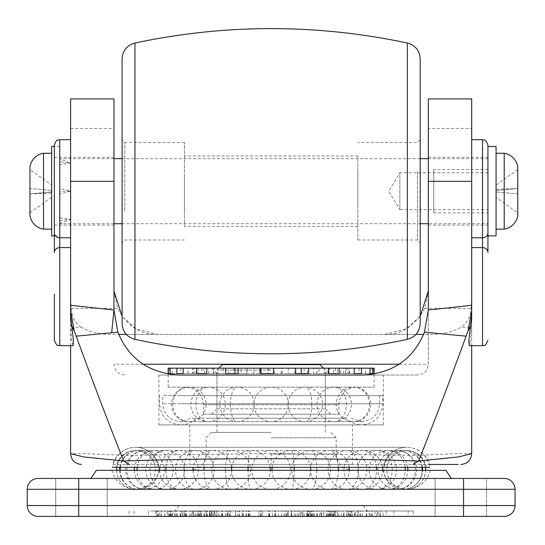 <?xml version="1.0" encoding="UTF-8"?>
<svg xmlns="http://www.w3.org/2000/svg" width="545" height="545" viewBox="0 0 545 545"><rect width="100%" height="100%" fill="white"/><g stroke="black" fill="none" stroke-linecap="round" stroke-linejoin="round"><path stroke-width="0.41" stroke-dasharray="2.73 2.04" d="M482.523 139.711L482.523 247.594A5.423 4.905 180 0 1 487.939 252.499L487.939 145.133M428.322 191.2L428.322 225.078L428.322 191.2M113.966 191.2L113.966 225.078L113.966 191.2M54.35 145.133L54.35 252.499A5.423 4.905 180 0 1 59.766 247.594L70.612 247.594L70.612 139.711L70.612 310.807M73.01 345.666L71.484 339.188L70.618 321.366L70.612 247.594M363.283 375.042L417.484 375.042C424.017 374.354 427.634 370.743 428.322 364.203L428.322 291.037L424.691 308.395C414.854 326.114 401.611 334.78 384.961 334.398L424.303 334.398C439.767 335.032 452.03 332.641 461.104 327.211C466.643 327.375 469.715 327.218 470.315 326.748L471.684 320.351L471.684 139.711L471.684 305.316M471.67 321.366L470.805 339.188L469.286 345.666M383.748 464.469A23.851 23.851 0 0 1 406.645 447.288L135.65 447.288A23.306 23.306 0 0 0 112.57 467.344L429.719 467.344A23.306 23.306 0 0 0 406.645 447.288A23.851 23.851 0 0 1 429.542 464.469L112.754 464.469A23.851 23.851 0 0 1 158.547 464.469L383.748 464.469L158.547 464.469M352.445 424.909L189.844 424.909L352.445 424.909L352.445 464.469L189.844 464.469L352.445 464.469M189.844 424.909L189.844 464.469M158.956 424.909L383.339 424.909L158.956 424.909L158.956 375.042L383.339 375.042L158.956 375.042M383.339 424.909L383.339 375.042M70.618 321.366L71.974 326.748C72.574 327.218 75.646 327.375 81.185 327.211C90.191 332.627 102.453 335.025 117.986 334.398L118.715 334.398M126.304 334.398L415.985 334.398M471.677 453.631L457.684 453.61L415.896 455.422L271.144 453.529L126.392 455.422L84.611 453.61L70.612 453.631M471.684 315.589L471.684 314.833L470.117 314.288C468.686 319.874 465.682 324.186 461.104 327.211M470.117 314.288L471.112 308.395L471.684 298.401L471.684 314.833A54.2 53.396 -0 0 1 470.315 326.748M471.684 298.401L471.684 98.904M423.574 334.398L424.303 334.398M70.612 98.904L70.612 298.401L71.177 308.395L72.178 314.288L70.612 314.833L70.612 315.609M70.612 298.401L70.612 314.833A54.2 53.396 -0 0 0 71.974 326.748M113.966 310.003L113.966 98.904M420.195 316.311L406.291 328.792L384.961 334.398L157.328 334.398L136.005 328.792L122.1 316.311M399.233 364.203L428.322 364.203L428.322 310.003M428.322 98.904L428.322 128.416L471.684 128.416M428.322 291.037L428.322 128.416M112.754 464.469L458.195 464.469M417.484 375.042L179.005 375.042M117.986 334.398L157.328 334.398C140.678 334.78 127.435 326.114 117.597 308.395L113.966 291.037M81.185 327.211C76.641 324.234 73.636 319.929 72.178 314.288M143.056 364.203L113.966 364.203C114.654 370.743 118.272 374.354 124.805 375.042M54.35 191.2L54.35 225.078L54.35 191.2M487.939 172.772L399.867 172.772L399.867 209.627L388.796 191.2L399.867 172.772L399.867 209.627L487.939 209.627L487.939 172.772L487.939 209.627M43.511 153.261L43.511 229.138M29.961 166.811L29.961 215.588M51.639 153.261L51.639 229.138L51.639 153.261M59.766 235.917L59.766 146.489L59.766 235.917L54.35 235.917M51.639 146.489L51.639 235.917M59.766 146.489L54.35 146.489M487.939 223.722L487.939 158.684L487.939 223.722L428.322 223.722M420.195 223.722L122.1 223.722M113.966 223.722L59.766 223.722L59.766 220.623L70.612 219.363L59.766 217.911L59.766 223.498L59.766 220.623M113.966 158.684L59.766 158.684L59.766 188.495L70.612 191.2L59.766 193.911L59.766 223.722M487.939 158.684L428.322 158.684M420.195 158.684L122.1 158.684M29.961 188.495L29.961 183.072L29.961 188.495L51.639 190.45L51.639 185.123L51.639 197.276L51.639 190.45L29.961 188.495M29.961 169.522L29.961 183.072L29.961 169.522L51.639 185.123M29.961 199.334L29.961 212.884L29.961 199.334M59.766 158.908L59.766 164.495L70.612 163.037L59.766 161.783L59.766 158.908L70.612 163.037M59.766 161.783L59.766 158.684M59.766 193.911L59.766 188.495M59.766 217.911L59.766 164.495M59.766 345.666L59.766 191.2L70.612 191.2M59.766 223.498L70.612 219.363M29.961 193.911L51.639 191.956L29.961 193.911L51.639 193.121M29.961 212.884L51.639 197.276M433.745 169.522L433.745 212.884L433.745 169.522L487.939 169.522L487.939 212.884L487.939 169.522M433.745 212.884L487.939 212.884M504.2 229.138L504.2 153.261M517.75 215.588L517.75 166.811M496.073 229.138L496.073 153.261L496.073 229.138M487.939 235.917L487.939 191.2M496.073 235.917L496.073 146.489M517.75 193.911L517.75 199.334L517.75 193.911L496.073 191.956L496.073 197.276L496.073 185.123L496.073 191.956L517.75 193.911M517.75 212.884L517.75 199.334L517.75 212.884L496.073 197.276M517.75 183.072L517.75 169.522L517.75 183.072M517.75 188.495L496.073 190.45L517.75 188.495L496.073 189.278M517.75 169.522L496.073 185.123M115.86 467.344L426.428 467.344L115.86 467.344A20.056 20.056 0 0 1 155.434 467.344L386.855 467.344L155.434 467.344M426.428 467.344A20.056 20.056 0 0 0 386.855 467.344M158.724 467.344A23.306 23.306 0 0 0 135.65 447.288L406.645 447.288A23.306 23.306 0 0 0 383.564 467.344L158.724 467.344L383.564 467.344M361.894 395.643L162.751 395.643L361.894 395.643M338.118 418.24L191.145 418.24L338.118 418.24M208.272 418.24L346.252 418.24L208.272 418.24M177.677 395.643L382.794 395.643L177.677 395.643M330.706 414.227L211.528 414.227L330.706 414.227M216.999 408.811L325.345 408.811L216.999 408.811M211.583 368.161L330.76 368.161L211.583 368.161M325.297 373.584L216.944 373.584L325.297 373.584M356.43 387.134L185.784 387.134L356.43 387.134M203.462 414.227L338.895 414.227L203.462 414.227M168.262 387.134L374.122 387.134L168.262 387.134M169.345 368.161L169.345 373.584L193.23 373.584L193.23 368.161L168.167 368.161M335.509 368.161L335.509 373.584L319.002 373.584L319.002 368.161L335.509 368.161L193.23 368.161M192.637 368.161L170.169 368.161L194.415 368.161L192.637 368.161L192.637 373.584L170.169 373.584L194.415 373.584L194.415 368.161M198.591 368.161L183.168 368.161L204.852 368.161L198.591 368.161L198.591 373.584L183.168 373.584L204.852 373.584L204.852 368.161M213.293 368.161L223.293 368.161L213.293 368.161L213.293 373.584L196.786 373.584M247.498 368.161L238.151 368.161L247.498 368.161L247.498 373.584L238.151 373.584L247.498 373.584M274.557 368.161L273.508 368.161L274.557 368.161L274.557 373.584L259.972 373.584M288.285 368.161L295.656 368.161L288.285 368.161L288.285 373.584L295.656 373.584L288.285 373.584M313.484 368.161L328.39 368.161L313.484 368.161L313.484 373.584L328.39 373.584M333.574 368.161L354.209 368.161L333.574 368.161L333.574 373.584L354.209 373.584L340.843 373.584L340.843 368.161M346.136 368.161L370.021 368.161L346.136 368.161L346.136 373.584L370.021 373.584M374.122 368.161L319.002 368.161M193.23 373.584L169.345 373.584M172.268 373.584L172.268 368.161M180.804 368.161L180.804 373.584L201.446 373.584L201.446 368.161M201.446 373.584L180.804 373.584M188.079 373.584L188.079 368.161M203.162 368.161L203.162 373.584L218.061 373.584L218.061 368.161M218.061 373.584L203.162 373.584M213.906 373.584L213.906 368.161M233.716 368.161L233.716 373.584L241.088 373.584L241.088 368.161M241.088 373.584L233.716 373.584M246.633 373.584L246.633 368.161M268.78 368.161L268.78 373.584L267.731 373.584L267.731 368.161M267.731 373.584L268.78 373.584M282.317 373.584L282.317 368.161M304.137 368.161L304.137 373.584L294.791 373.584L294.791 368.161M294.791 373.584L304.137 373.584M316.659 373.584L316.659 368.161M319.002 373.584L335.509 373.584M345.51 373.584L345.51 368.161M359.121 368.161L359.121 373.584L337.437 373.584L337.437 368.161M337.437 373.584L359.121 373.584M365.388 373.584L365.388 368.161M372.119 368.161L372.119 373.584L347.873 373.584L347.873 368.161M347.873 373.584L372.119 373.584M373.897 373.584L373.897 368.161M281.268 373.584L281.268 368.161M254.004 373.584L254.004 368.161M228.805 373.584L228.805 368.161M208.715 373.584L208.715 368.161M196.152 373.584L196.152 368.161M194.415 373.584L192.637 373.584M204.852 373.584L198.591 373.584M206.78 373.584L223.293 373.584L223.293 368.161M223.293 373.584L213.293 373.584M234.977 373.584L225.63 373.584M273.508 373.584L274.557 373.584M308.579 373.584L301.201 373.584M339.133 373.584L324.227 373.584L324.227 368.161M324.227 373.584L313.484 373.584M340.843 373.584L333.574 373.584M372.944 373.584L349.059 373.584L349.059 368.161M349.059 373.584L346.136 373.584M349.652 373.584L349.652 368.161M343.697 373.584L343.697 368.161M328.996 373.584L328.996 368.161M307.312 373.584L307.312 368.161M122.1 170.299L122.1 242.689L122.1 170.299M124.805 211.004L124.805 142.422L124.805 211.004M184.428 211.004L184.428 142.422L184.428 211.004M184.428 176.9L184.428 226.434L184.428 176.9M357.861 205.506L357.861 155.972L357.861 205.506M357.861 171.396L357.861 239.984L357.861 171.396M417.484 171.396L417.484 239.984L417.484 171.396M357.861 239.984L417.484 239.984L420.195 242.689L420.195 170.299M122.1 58.921L122.1 323.478M420.195 323.478L420.195 244.903M504.2 478.456L55.706 478.456L55.706 516.394L486.583 516.394L460.838 516.394L486.583 516.394L486.583 478.456L460.838 478.456L486.583 478.456L460.838 478.456L486.583 478.456L486.583 516.394M81.45 478.456L55.706 478.456L81.45 478.456M271.144 516.394L393.858 516.394L271.144 516.394M271.144 505.556L363.283 505.556L271.144 505.556M150.74 516.394L413.226 516.394L150.74 516.394M150.74 510.978L413.226 510.978L150.74 510.978M271.144 510.978L393.858 510.978L271.144 510.978M445.939 470.328L96.356 470.328M319.922 364.639L222.367 364.639M271.144 370.055L216.944 370.055L271.144 370.055M271.144 432.389L211.528 432.389L271.144 432.389M271.144 437.805L336.183 437.805L271.144 437.805M271.144 478.456L90.933 478.456L271.144 478.456M460.838 478.456L435.094 478.456L460.838 478.456M271.144 470.328L111.868 470.328L271.144 470.328M504.2 516.394A10.839 10.839 0 0 0 515.039 505.556L463.55 505.556L463.55 516.394L504.2 516.394A10.839 10.839 0 0 0 515.039 505.556L515.039 489.294L463.55 489.294L463.55 505.556L78.739 505.556L78.739 489.294L463.55 489.294L463.55 478.456M38.089 478.456A10.839 10.839 0 0 0 27.25 489.294L27.25 505.556A10.839 10.839 0 0 0 38.089 516.394A10.839 10.839 0 0 1 27.25 505.556L78.739 505.556L78.739 516.394L81.45 516.394L55.706 516.394L55.706 478.456M348.214 510.978L357.261 510.978L348.214 510.978L348.214 516.394L347.042 516.394L347.042 510.978M262.186 510.978L288.176 510.978L262.186 510.978L262.186 516.394L262.186 510.978M161.409 510.978L170.537 510.978L158.568 510.978L158.568 516.394L159.685 516.394L159.685 510.978L161.409 510.978L161.409 516.394L164.713 516.394L164.713 510.978M227.347 510.978L235.692 510.978L227.347 510.978L227.347 516.394L229.091 516.394L229.091 510.978M309.853 510.978L302.816 510.978L309.853 510.978L309.853 516.394L314.192 516.394L314.192 510.978M314.192 516.394L302.686 516.394L302.686 510.978L302.816 516.394L309.853 516.394M331.271 510.978L323.894 510.978L331.271 510.978L331.271 516.394L335.441 516.394L335.441 510.978M335.441 516.394L323.58 516.394L323.58 510.978L323.894 516.394L331.271 516.394M343.439 510.978L351.736 510.978L343.439 510.978L343.439 516.394L351.736 516.394L351.736 510.978M347.042 516.394L357.261 516.394L357.261 510.978M357.261 516.394L348.214 516.394M275.586 516.394L262.186 516.394L288.176 516.394L288.176 510.978L288.176 516.394L275.586 516.394L275.586 510.978M274.898 516.394L274.898 510.978M164.713 516.394L170.537 516.394L170.537 510.978M170.537 516.394L167.329 516.394L167.329 510.978M167.329 516.394L161.409 516.394M229.091 516.394L235.692 516.394L235.692 510.978M235.692 516.394L227.347 516.394M312.176 516.394L312.176 510.978M332.286 516.394L332.286 510.978M351.736 516.394L350.898 516.394L350.898 510.978M350.898 516.394L343.439 516.394M344.052 516.394L372.194 516.394L344.052 516.394L344.052 510.978L343.404 510.978L372.194 510.978L344.052 510.978M335.781 516.394L326.598 516.394L334.412 516.394L334.412 510.978L310.446 510.978L337.464 510.978L326.598 510.978L334.201 510.978L334.201 516.394L310.446 516.394L337.464 516.394L335.781 516.394L335.781 510.978M337.471 516.394L337.464 510.978L337.471 516.394M301.644 516.394L291.241 516.394L307.182 516.394L301.644 516.394L301.644 510.978L308.388 510.978L291.241 510.978L301.644 510.978M291.371 516.394L259.011 516.394L291.371 516.394L291.371 510.978L259.011 510.978L291.371 510.978L291.371 516.394M259.011 516.394L259.011 510.978L259.011 516.394M230.603 516.394L210.384 516.394L242.818 516.394L242.818 510.978L210.384 510.978L242.137 510.978L242.137 516.394L230.603 516.394L230.603 510.978M239.514 516.394L238.948 516.394L238.948 510.978L239.514 510.978L239.514 516.394M200.846 516.394L214.362 516.394L193.652 516.394L204.743 516.394L198.114 516.394L200.846 516.394L200.846 510.978L214.362 510.978L200.846 510.978M192.392 516.394L174.543 516.394L192.392 516.394L192.392 510.978L199.756 510.978L174.543 510.978L192.392 510.978M182.044 516.394L157.171 516.394L182.044 516.394L182.044 510.978L157.171 510.978L182.044 510.978M157.171 516.394L157.73 516.394L157.73 510.978L157.171 510.978L157.171 516.394M195.716 516.394L169.168 516.394L195.716 516.394L195.716 510.978L169.168 510.978L195.716 510.978M193.352 516.394L204.048 516.394L193.352 516.394L193.352 510.978L198.339 510.978L184.959 510.978L204.048 510.978L193.352 510.978M216.624 516.394L201.609 516.394L216.624 516.394L216.624 510.978L221.529 510.978L201.609 510.978L216.624 510.978M206.868 516.394L207.366 516.394L207.366 510.978L206.868 510.978L206.868 516.394M211.603 516.394L211.426 510.978L211.603 516.394M214.335 516.394L214.049 510.978L214.335 516.394M209.893 516.394L209.702 510.978L209.893 516.394M227.987 516.394L246.142 516.394L227.987 516.394L227.987 510.978L222.639 510.978L246.142 510.978L227.987 510.978M272.643 516.394L246.531 516.394L272.643 516.394L272.643 510.978L275.082 510.978L246.531 510.978L272.643 510.978M287.671 516.394L297.1 516.394L278.577 516.394L287.671 516.394L287.671 510.978L297.1 510.978L287.671 510.978M311.311 516.394L300.036 516.394L300.036 510.978L307.169 510.978L295.56 510.978L317.224 510.978L300.254 510.978L300.254 516.394L311.604 516.394L308.852 516.394L311.311 516.394L311.311 510.978M329.432 516.394L338.718 516.394L320.903 516.394L320.903 510.978L327.109 510.978L314.274 510.978L338.718 510.978L321.427 510.978L321.427 516.394L331.38 516.394L327.061 516.394L329.432 516.394L329.432 510.978M354.7 516.394L331.299 516.394L354.7 516.394L354.7 510.978L331.299 510.978L354.7 510.978M378.107 516.394L355.687 516.394L355.687 510.978L383.128 510.978L383.128 516.394L378.107 516.394L378.107 510.978L355.701 510.978L355.701 516.394L379.96 516.394L379.96 510.978L378.107 510.978M380.465 516.394L377.78 516.394L377.78 510.978L380.465 510.978L380.465 516.394M372.194 516.394L372.194 510.978M369.244 516.394L369.244 510.978M359.959 516.394L359.959 510.978M348.555 516.394L348.555 510.978M349.549 516.394L349.549 510.978M346.709 516.394L346.709 510.978M343.404 516.394L343.404 510.978M330.393 516.394L330.393 510.978M310.446 516.394L310.446 510.978M313.321 516.394L313.321 510.978M321.557 516.394L321.557 510.978M329.555 516.394L329.555 510.978M326.598 516.394L326.598 510.978M329.473 516.394L329.473 510.978M307.182 516.394L307.182 510.978L307.169 516.394M304.103 516.394L304.103 510.978M298.565 516.394L298.565 510.978M291.841 516.394L291.841 510.978M291.241 516.394L291.241 510.978M307.789 516.394L307.789 510.978M308.388 516.394L308.388 510.978M275.552 516.394L275.552 510.978M274.966 516.394L274.966 510.978M235.331 516.394L235.331 510.978M221.59 516.394L221.59 510.978M210.384 516.394L210.384 510.978M213.231 516.394L213.231 510.978M222.224 516.394L222.224 510.978M229.718 516.394L229.718 510.978M217.666 516.394L217.666 510.978M215.854 516.394L215.854 510.978M198.114 516.394L198.114 510.978L198.121 516.394M204.743 516.394L204.743 510.978M193.652 516.394L193.652 510.978M194.981 516.394L194.981 510.978M206.071 516.394L206.071 510.978L206.078 516.394M210.295 516.394L210.295 510.978M199.204 516.394L199.204 510.978M200.54 516.394L200.54 510.978M214.362 516.394L214.362 510.978M177.159 516.394L177.159 510.978M174.543 516.394L174.543 510.978M189.783 516.394L189.783 510.978M184.074 516.394L184.074 510.978M185.709 516.394L185.709 510.978M199.756 516.394L199.756 510.978M180.17 516.394L180.17 510.978M172.206 516.394L172.206 510.978M171.13 516.394L171.13 510.978M172.363 516.394L172.363 510.978M170.04 516.394L170.04 510.978M168.821 516.394L168.821 510.978M164.91 516.394L164.91 510.978M183.972 516.394L183.972 510.978M182.514 516.394L182.514 510.978M192.201 516.394L192.201 510.978M186.431 516.394L186.431 510.978M176.744 516.394L176.744 510.978M175.299 516.394L175.299 510.978M184.987 516.394L184.987 510.978M180.381 516.394L180.381 510.978M170.612 516.394L170.612 510.978M169.168 516.394L169.168 510.978M180.995 516.394L180.995 510.978M204.048 516.394L204.048 510.978M201.779 516.394L201.779 510.978M191.084 516.394L191.084 510.978M186.111 516.394L186.111 510.978M184.959 516.394L184.959 510.978M197.188 516.394L197.188 510.978M198.339 516.394L198.339 510.978M207.154 516.394L207.154 510.978M204.123 516.394L204.123 510.978M201.609 516.394L201.609 510.978M215.875 516.394L215.875 510.978M219.049 516.394L219.049 510.978M221.529 516.394L221.529 510.978M246.142 516.394L246.142 510.978M243.424 516.394L243.424 510.978M237.422 516.394L237.422 510.978M226.911 516.394L226.911 510.978M225.262 516.394L225.262 510.978M222.639 516.394L222.639 510.978M227.388 516.394L227.388 510.978M268.835 516.394L268.835 510.978M261.096 516.394L261.096 510.978M260.462 516.394L260.462 510.978M250.175 516.394L250.175 510.978M249.031 516.394L249.031 510.978M246.531 516.394L246.531 510.978M248.302 516.394L248.302 510.978M248.711 516.394L248.711 510.978M260.442 516.394L260.442 510.978M269.21 516.394L269.21 510.978M269.625 516.394L269.625 510.978M275.082 516.394L275.082 510.978M286.452 516.394L286.452 510.978M283.979 516.394L283.979 510.978M285.199 516.394L285.199 510.978M278.577 516.394L278.577 510.978M281.472 516.394L281.472 510.978M286.745 516.394L286.745 510.978M294.205 516.394L294.205 510.978M297.1 516.394L297.1 510.978M308.852 516.394L308.852 510.978M311.604 516.394L311.604 510.978M310.194 516.394L310.194 510.978M298.606 516.394L298.606 510.978M295.56 516.394L295.56 510.978M306.685 516.394L306.685 510.978M317.224 516.394L317.224 510.978M327.061 516.394L327.061 510.978M331.38 516.394L331.38 510.978M330.032 516.394L330.032 510.978M317.204 516.394L317.204 510.978M314.274 516.394L314.274 510.978M327.109 516.394L327.109 510.978M328.526 516.394L328.526 510.978M338.718 516.394L338.718 510.978M352.315 516.394L352.315 510.978M349.883 516.394L349.883 510.978M350.653 516.394L350.653 510.978M341.245 516.394L341.245 510.978M333.642 516.394L333.642 510.978M331.299 516.394L331.299 510.978M354.168 516.394L354.168 510.978M371.656 516.394L371.656 510.978M360.824 516.394L360.824 510.978M358.201 516.394L358.201 510.978M362.262 516.394L362.262 510.978M376.466 516.394L376.466 510.978M366.751 516.394L366.751 510.978M366.226 516.394L366.226 510.978M460.838 516.394L435.094 516.394L460.838 516.394M471.684 247.594L482.523 247.594L482.523 345.666M70.612 237.784L59.766 237.784A5.423 4.905 0 0 1 54.35 232.885M59.766 191.2L59.766 139.711M424.691 308.395L471.112 308.395M71.177 308.395L117.597 308.395M70.612 128.416L113.966 128.416M482.523 237.784L471.684 237.784M271.144 453.529L271.144 464.469M361.894 403.77L162.751 403.77L361.894 403.77M177.677 403.77L382.794 403.77L177.677 403.77M311.869 404.417A17.263 6.608 90 0 0 305.261 387.154A17.263 17.263 0 0 0 287.998 404.417A17.263 17.263 0 0 0 305.261 421.68A17.263 6.608 90 0 0 311.869 404.417M346.395 404.417A17.263 12.208 90 0 0 334.187 387.154A17.263 17.263 0 0 0 316.924 404.417A17.263 17.263 0 0 0 334.187 421.68A17.263 12.208 90 0 0 346.395 404.417M369.462 404.417A17.263 15.948 90 0 0 353.514 387.154A17.263 17.263 0 0 0 336.251 404.417A17.263 17.263 0 0 0 353.514 421.68A17.263 15.948 90 0 0 369.462 404.417M172.826 404.417A17.263 15.948 90 0 1 188.774 387.154A17.263 17.263 0 0 0 171.512 404.417A17.263 17.263 0 0 0 188.774 421.68A17.263 15.948 90 0 1 172.826 404.417M195.893 404.417A17.263 12.208 90 0 1 208.101 387.154A17.263 17.263 0 0 0 190.839 404.417A17.263 17.263 0 0 0 208.101 421.68A17.263 12.208 90 0 1 195.893 404.417M230.419 404.417A17.263 6.608 90 0 1 237.027 387.154A17.263 17.263 0 0 0 219.764 404.417A17.263 17.263 0 0 0 237.027 421.68A17.263 6.608 90 0 1 230.419 404.417M225.494 469.947A19.375 5.709 90 0 1 231.209 450.572A19.375 19.375 0 0 0 211.828 469.947A19.375 19.375 0 0 0 231.209 489.321A19.375 5.709 90 0 1 225.494 469.947M183.903 469.947A19.375 10.914 90 0 1 194.817 450.572A19.375 19.375 0 0 0 175.442 469.947A19.375 19.375 0 0 0 194.817 489.321A19.375 10.914 90 0 1 183.903 469.947M150.059 469.947A19.375 15.151 90 0 1 165.21 450.572A19.375 19.375 0 0 0 145.835 469.947A19.375 19.375 0 0 0 165.21 489.321A19.375 15.151 90 0 1 150.059 469.947M126.978 469.947A19.375 18.04 90 0 1 145.011 450.572A19.375 19.375 0 0 0 125.636 469.947A19.375 19.375 0 0 0 145.011 489.321A19.375 18.04 90 0 1 126.978 469.947M116.657 470.328A19.375 19.375 0 0 0 136.025 489.321A19.375 19.32 90 0 1 116.705 469.947A19.375 19.32 90 0 1 136.025 450.572A19.375 19.375 0 0 0 116.828 467.344M120.322 467.344A19.375 18.891 -90 0 1 139.043 450.572A19.375 19.375 0 0 0 119.846 467.344M119.675 470.328A19.375 19.375 0 0 0 139.043 489.321A19.375 18.891 -90 0 1 120.159 470.328M137.17 467.344A19.375 16.779 -90 0 1 153.799 450.572A19.375 19.375 0 0 0 134.601 467.344M134.431 470.328A19.375 19.375 0 0 0 153.799 489.321A19.375 16.779 -90 0 1 137.027 470.328M165.925 467.344A19.375 13.182 -90 0 1 178.985 450.572A19.375 19.375 0 0 0 159.78 467.344M159.61 470.328A19.375 19.375 0 0 0 178.985 489.321A19.375 13.182 -90 0 1 165.809 470.328M204.021 467.344A19.375 8.407 -90 0 1 212.352 450.572A19.375 19.375 0 0 0 193.155 467.344M192.984 470.328A19.375 19.375 0 0 0 212.352 489.321A19.375 8.407 -90 0 1 203.953 470.328M248.091 467.344A19.375 2.889 -90 0 1 250.952 450.572A19.375 19.375 0 0 0 231.748 467.344M231.577 470.328A19.375 19.375 0 0 0 250.952 489.321A19.375 2.889 -90 0 1 248.064 470.328M294.205 467.344A19.375 2.889 -90 0 0 291.337 450.572A19.375 19.375 0 0 0 272.139 467.344M271.969 470.328A19.375 19.375 0 0 0 291.337 489.321A19.375 2.889 -90 0 0 294.225 470.328M338.268 467.344A19.375 8.407 -90 0 0 329.936 450.572A19.375 19.375 0 0 0 310.732 467.344M310.636 468.203A19.375 19.375 0 0 0 329.936 489.321A19.375 8.407 -90 0 0 338.343 470.328M376.363 467.344A19.375 13.182 -90 0 0 363.304 450.572A19.375 19.375 0 0 0 343.929 469.947A19.375 19.375 0 0 0 363.304 489.321A19.375 13.182 -90 0 0 376.486 470.328M405.119 467.344A19.375 16.779 -90 0 0 388.49 450.572A19.375 19.375 0 0 0 369.115 469.947A19.375 19.375 0 0 0 388.49 489.321A19.375 16.779 -90 0 0 405.269 470.328M421.966 467.344A19.375 18.891 -90 0 0 403.245 450.572A19.375 19.375 0 0 0 383.871 469.947A19.375 19.375 0 0 0 403.245 489.321A19.375 18.891 -90 0 0 422.13 470.328M425.584 469.947A19.375 19.32 90 0 0 406.263 450.572A19.375 19.375 0 0 0 386.889 469.947A19.375 19.375 0 0 0 406.263 489.321A19.375 19.32 90 0 0 425.584 469.947M415.31 469.947A19.375 18.04 90 0 0 397.278 450.572A19.375 19.375 0 0 0 377.903 469.947A19.375 19.375 0 0 0 397.278 489.321A19.375 18.04 90 0 0 415.31 469.947M392.23 469.947A19.375 15.151 90 0 0 377.079 450.572A19.375 19.375 0 0 0 357.704 469.947A19.375 19.375 0 0 0 377.079 489.321A19.375 15.151 90 0 0 392.23 469.947M358.385 469.947A19.375 10.914 90 0 0 347.472 450.572A19.375 19.375 0 0 0 328.097 469.947A19.375 19.375 0 0 0 347.472 489.321A19.375 10.914 90 0 0 358.385 469.947M316.795 469.947A19.375 5.709 90 0 0 311.086 450.572A19.375 19.375 0 0 0 291.704 469.947A19.375 19.375 0 0 0 311.086 489.321A19.375 5.709 90 0 0 316.795 469.947M203.462 404.744L338.895 404.744L203.462 404.744M134.956 339.378L134.956 43.021M407.34 43.021L407.34 339.378M134.131 510.978L134.131 516.394M374.94 510.978L374.94 516.394M156.177 510.978L156.177 516.394M358.242 510.978L358.242 516.394M271.144 454.067L336.183 454.067L271.144 454.067M307.932 516.394L307.932 510.978M328.199 516.394L328.199 510.978M316.761 516.394L316.761 510.978M319.629 516.394L319.629 510.978M332.913 516.394L332.913 510.978M161.17 516.394L161.17 510.978M209.423 516.394L209.423 510.978M212.08 516.394L212.08 510.978M312.319 516.394L312.319 510.978M333.996 516.394L333.996 510.978M184.047 510.978L184.047 516.394M386.112 510.978L386.112 516.394M408.157 510.978L408.157 516.394M167.349 510.978L167.349 516.394M27.25 489.294L78.739 489.294L78.739 478.456M428.322 157.328L487.939 157.328M54.35 157.328L113.966 157.328M70.612 345.666L70.612 320.848M471.684 345.666L471.684 320.848M54.35 225.078L113.966 225.078M428.322 225.078L487.939 225.078M271.144 450.572A19.375 19.375 0 0 0 251.77 469.947A19.375 19.375 0 0 0 271.144 489.321A19.375 19.375 0 0 0 290.519 469.947A19.375 19.375 0 0 0 271.144 450.572M406.645 450.545L135.65 450.545L406.645 450.545M379.545 395.643L379.545 403.77C378.68 414.432 372.719 420.393 361.655 421.653L180.633 421.653L191.145 418.24M351.144 418.24L361.655 421.653L180.633 421.653C169.767 420.597 163.807 414.636 162.751 403.77L162.751 395.643M159.494 395.643L159.494 403.77C160.748 416.612 167.792 423.656 180.633 424.909L361.655 424.909C374.497 423.656 381.541 416.605 382.794 403.77L382.794 395.643M196.043 418.24C191.82 422.586 186.69 424.807 180.633 424.909L361.655 424.909C355.606 424.807 350.469 422.586 346.252 418.24M271.144 387.154A17.263 17.263 0 0 0 253.881 404.417A17.263 17.263 0 0 0 271.144 421.68A17.263 17.263 0 0 0 288.407 404.417A17.263 17.263 0 0 0 271.144 387.154M305.261 421.68A17.263 17.263 0 0 0 322.524 404.417A17.263 17.263 0 0 0 305.261 387.154M334.187 421.68A17.263 17.263 0 0 0 351.45 404.417A17.263 17.263 0 0 0 334.187 387.154M353.514 421.68A17.263 17.263 0 0 0 370.777 404.417A17.263 17.263 0 0 0 353.514 387.154M188.774 421.68A17.263 17.263 0 0 0 206.037 404.417A17.263 17.263 0 0 0 188.774 387.154M208.101 421.68A17.263 17.263 0 0 0 225.364 404.417A17.263 17.263 0 0 0 208.101 387.154M237.027 421.68A17.263 17.263 0 0 0 254.29 404.417A17.263 17.263 0 0 0 237.027 387.154M231.209 489.321A19.375 19.375 0 0 0 250.584 469.947A19.375 19.375 0 0 0 231.209 450.572M194.817 489.321A19.375 19.375 0 0 0 214.192 469.947A19.375 19.375 0 0 0 194.817 450.572M165.21 489.321A19.375 19.375 0 0 0 184.585 469.947A19.375 19.375 0 0 0 165.21 450.572M145.011 489.321A19.375 19.375 0 0 0 164.392 469.947A19.375 19.375 0 0 0 145.011 450.572M136.025 489.321A19.375 19.375 0 0 0 155.4 469.947A19.375 19.375 0 0 0 136.025 450.572M139.043 489.321A19.375 19.375 0 0 0 158.418 469.947A19.375 19.375 0 0 0 139.043 450.572M153.799 489.321A19.375 19.375 0 0 0 173.174 469.947A19.375 19.375 0 0 0 153.799 450.572M178.985 489.321A19.375 19.375 0 0 0 198.36 469.947A19.375 19.375 0 0 0 178.985 450.572M212.352 489.321A19.375 19.375 0 0 0 231.652 468.203M231.557 467.344A19.375 19.375 0 0 0 212.352 450.572M250.952 489.321A19.375 19.375 0 0 0 270.32 470.328M270.15 467.344A19.375 19.375 0 0 0 250.952 450.572M291.337 489.321A19.375 19.375 0 0 0 310.711 470.328M310.541 467.344A19.375 19.375 0 0 0 291.337 450.572M329.936 489.321A19.375 19.375 0 0 0 349.304 470.328M349.134 467.344A19.375 19.375 0 0 0 329.936 450.572M363.304 489.321A19.375 19.375 0 0 0 382.679 470.328M382.508 467.344A19.375 19.375 0 0 0 363.304 450.572M388.49 489.321A19.375 19.375 0 0 0 407.864 470.328M407.687 467.344A19.375 19.375 0 0 0 388.49 450.572M403.245 489.321A19.375 19.375 0 0 0 422.62 470.328M422.443 467.344A19.375 19.375 0 0 0 403.245 450.572M406.263 489.321A19.375 19.375 0 0 0 425.638 470.328M425.461 467.344A19.375 19.375 0 0 0 406.263 450.572M397.278 489.321A19.375 19.375 0 0 0 416.653 469.947A19.375 19.375 0 0 0 397.278 450.572M377.079 489.321A19.375 19.375 0 0 0 396.46 469.947A19.375 19.375 0 0 0 377.079 450.572M347.472 489.321A19.375 19.375 0 0 0 366.846 469.947A19.375 19.375 0 0 0 347.472 450.572M311.086 489.321A19.375 19.375 0 0 0 330.461 469.947A19.375 19.375 0 0 0 311.086 450.572M330.76 368.161L325.345 373.584L325.345 408.811L330.76 414.227M338.895 414.227L338.895 404.744C339.937 394.049 345.809 388.176 356.505 387.134M203.394 414.227L203.394 404.744C202.352 394.049 196.479 388.176 185.784 387.134M168.167 387.134L168.167 374.143M211.528 414.227L216.944 408.811L216.944 373.584L211.528 368.161M374.122 387.134L374.122 374.136M184.428 239.984L124.805 239.984L122.1 242.689M357.861 226.434L184.428 226.434M420.195 139.711L417.484 142.422L357.861 142.422M357.861 155.972L184.428 155.972M184.428 142.422L124.805 142.422L122.1 139.711M107.195 478.456L107.195 516.394L107.195 478.456M363.283 505.556L371.411 516.394M129.063 510.978L129.063 516.394M330.76 432.389L336.183 437.805L336.183 454.067C337.144 463.945 342.567 469.361 352.445 470.328M218.845 368.161L216.944 370.055L216.944 432.389M211.528 432.389L206.105 437.805L206.105 454.067C205.145 463.945 199.722 469.361 189.844 470.328M382.863 470.328C386.385 482.168 394.314 488.49 406.645 489.294L271.144 489.294L406.645 489.294C418.969 488.49 426.899 482.168 430.421 470.328M111.868 470.328C115.39 482.168 123.32 488.49 135.65 489.294L271.144 489.294L135.65 489.294C147.974 488.49 155.904 482.168 159.426 470.328M325.345 432.389L325.345 370.055L323.444 368.161M155.938 510.978L155.938 516.394M211.923 510.978L211.923 516.394M214.546 510.978L214.546 516.394M209.58 510.978L209.58 516.394M148.438 510.978L148.438 516.394M393.858 510.978L393.858 516.394M413.226 510.978L413.226 516.394M179.005 505.556L170.878 516.394M435.094 478.456L435.094 516.394L435.094 478.456"/><path stroke-width="0.82" d="M470.798 325.828L468.053 330.808L466.084 336.149L424.426 332.178L428.322 310.003L471.684 305.316L471.684 315.589L468.85 340.421L469.286 345.666L482.523 345.666L482.523 139.711C484.123 140.753 485.363 137.721 487.939 145.133L487.939 252.499A5.423 4.905 -0 0 0 482.523 247.594L471.684 247.594M54.35 294.177L54.35 340.25L54.35 294.177M70.612 247.594L59.766 247.594A5.423 4.905 0 0 0 54.35 252.499L54.35 145.133C56.925 137.721 58.165 140.753 59.766 139.711L59.766 345.666C58.335 344.372 57.743 348.459 54.35 340.25M70.612 345.666L70.612 453.631L83.657 456.942L123.695 461.002C107.862 421.353 92.03 379.736 76.205 336.149L74.236 330.808L70.612 310.807L70.612 315.589L70.612 305.316L113.966 310.003L113.966 98.904L70.612 98.904L70.612 305.316M59.766 345.666L73.01 345.666L73.439 340.421L70.612 315.589M118.715 334.398L126.304 334.398M74.236 330.808L71.49 325.828M428.322 310.003L428.322 181.335L471.684 181.335L471.684 320.351M471.684 181.335L471.684 98.904L428.322 98.904L428.322 181.335M123.695 461.002L123.735 461.084C199.129 457.936 342.996 457.936 418.56 461.084L418.601 461.002C434.426 421.353 450.259 379.736 466.084 336.149M418.601 461.002L458.658 456.935L471.677 453.631L471.684 345.666M415.985 334.398L423.574 334.398M70.612 315.609L70.612 320.351M122.1 316.311L113.966 291.037M428.322 291.037L420.195 316.311M424.426 332.178C413.587 358.842 393.204 373.134 363.283 375.042L179.005 375.042C149.173 373.182 128.79 358.896 117.863 332.178L76.205 336.149M458.195 464.469L429.542 464.469M70.612 181.335L113.966 181.335M111.691 332.784A54.2 0.402 95.8 0 1 113.966 310.003L117.863 332.178M129.478 464.469L123.735 461.084M418.56 461.084L412.81 464.469M468.053 330.808L471.684 310.807M51.639 229.138L43.511 229.138A16.261 16.261 0 0 1 29.961 215.588L29.961 166.811A16.261 16.261 0 0 1 43.511 153.261L51.639 153.261M54.35 235.917L51.639 235.917L51.639 146.489L54.35 146.489M428.322 223.722L420.195 223.722M122.1 223.722L113.966 223.722M428.322 158.684L420.195 158.684M122.1 158.684L113.966 158.684M43.511 229.138L43.511 153.261M496.073 153.261L504.2 153.261A16.261 16.261 0 0 1 517.75 166.811L517.75 215.588A16.261 16.261 0 0 1 504.2 229.138L496.073 229.138M487.939 146.489L496.073 146.489L496.073 235.917L487.939 235.917L487.939 191.2M504.2 153.261L504.2 229.138M112.57 467.344L429.719 467.344M361.485 373.584L354.209 373.584L361.485 373.584L361.485 368.161L370.021 368.161L370.021 373.584L372.944 373.584L372.944 368.161L374.122 368.161L374.122 374.136M354.209 373.584L354.209 368.161L339.133 368.161L339.133 373.584L328.39 373.584L328.39 368.161L308.579 368.161L308.579 373.584L295.656 373.584L295.656 368.161L273.508 368.161L273.508 373.584L259.972 373.584L259.972 368.161L238.151 368.161L238.151 373.584L234.977 373.584L234.977 368.161L225.63 368.161L225.63 373.584L238.151 373.584M183.168 373.584L176.9 373.584L183.168 373.584L183.168 368.161L196.786 368.161L196.786 373.584L206.78 373.584L206.78 368.161L225.63 368.161M176.9 373.584L176.9 368.161L170.169 368.161L170.169 373.584L168.391 373.584L170.169 373.584M168.391 373.584L168.167 368.161L168.167 374.143M170.169 368.161L168.391 368.161M183.168 368.161L176.9 368.161M206.78 368.161L196.786 368.161M238.151 368.161L234.977 368.161M273.508 368.161L259.972 368.161M308.579 368.161L295.656 368.161M339.133 368.161L328.39 368.161M361.485 368.161L354.209 368.161M372.944 368.161L370.021 368.161M261.021 373.584L261.021 368.161M295.656 373.584L301.201 373.584L301.201 368.161M134.956 339.378C126.937 337.096 122.652 331.796 122.1 323.478L122.1 58.921C122.652 50.61 126.937 45.31 134.956 43.021L134.956 339.378C225.746 358.596 316.543 358.596 407.34 339.378L407.34 43.021C415.351 45.31 419.636 50.61 420.195 58.921L420.195 323.478C419.636 331.796 415.351 337.096 407.34 339.378M420.195 244.903L420.195 242.689M420.195 170.299L420.195 58.921M486.583 516.394L38.089 516.394L78.739 516.394L78.739 505.556L463.55 505.556L463.55 489.294L78.739 489.294L78.739 505.556L27.25 505.556L27.25 489.294A10.839 10.839 0 0 1 38.089 478.456L504.2 478.456A10.839 10.839 0 0 1 515.039 489.294L515.039 505.556A10.839 10.839 0 0 1 504.2 516.394L463.55 516.394L463.55 505.556L515.039 505.556M218.845 368.161L222.367 364.639L319.922 364.639L323.444 368.161M90.933 478.456L96.356 470.328L445.939 470.328L451.355 478.456M55.706 478.456L38.089 478.456A10.839 10.839 0 0 0 27.25 489.294L78.739 489.294L78.739 478.456M515.039 489.294A10.839 10.839 0 0 0 504.2 478.456A10.839 10.839 0 0 1 515.039 489.294L463.55 489.294L463.55 478.456M38.089 516.394A10.839 10.839 0 0 1 27.25 505.556M482.523 237.784A5.423 4.905 0 0 0 487.939 232.885A5.423 4.905 180 0 1 482.523 237.784L471.684 237.784M143.056 364.203L399.233 364.203M54.35 232.885A5.423 4.905 180 0 0 59.766 237.784L70.612 237.784M120.159 470.328A19.375 18.891 -90 0 1 120.152 469.947A19.375 18.891 -90 0 1 120.322 467.344M137.027 470.328A19.375 16.779 -90 0 1 137.02 469.947A19.375 16.779 -90 0 1 137.17 467.344M165.809 470.328A19.375 13.182 -90 0 1 165.803 469.947A19.375 13.182 -90 0 1 165.925 467.344M203.953 470.328A19.375 8.407 -90 0 1 203.946 469.947A19.375 8.407 -90 0 1 204.021 467.344M248.064 470.328A19.375 2.889 -90 0 1 248.064 469.947A19.375 2.889 -90 0 1 248.091 467.344M294.225 470.328A19.375 2.889 -90 0 0 294.225 469.947A19.375 2.889 -90 0 0 294.205 467.344M338.343 470.328A19.375 8.407 -90 0 0 338.343 469.947A19.375 8.407 -90 0 0 338.268 467.344M376.486 470.328A19.375 13.182 -90 0 0 376.486 469.947A19.375 13.182 -90 0 0 376.363 467.344M405.269 470.328A19.375 16.779 -90 0 0 405.269 469.947A19.375 16.779 -90 0 0 405.119 467.344M422.13 470.328A19.375 18.891 -90 0 0 422.137 469.947A19.375 18.891 -90 0 0 421.966 467.344M482.523 345.666C483.953 344.372 484.546 348.459 487.939 340.25M59.766 139.711L70.612 139.711M482.523 139.711L471.684 139.711M471.684 453.631C471.037 460.212 467.419 463.829 460.838 464.469M70.612 453.631C71.259 460.212 74.869 463.829 81.45 464.469M116.828 467.344A19.375 19.375 0 0 0 116.657 470.328M119.846 467.344A19.375 19.375 0 0 0 119.675 470.328M134.601 467.344A19.375 19.375 0 0 0 134.431 470.328M159.78 467.344A19.375 19.375 0 0 0 159.61 470.328M231.652 468.203A19.375 19.375 0 0 0 231.557 467.344M193.155 467.344A19.375 19.375 0 0 0 192.984 470.328M270.32 470.328A19.375 19.375 0 0 0 270.15 467.344M231.748 467.344A19.375 19.375 0 0 0 231.577 470.328M310.711 470.328A19.375 19.375 0 0 0 310.541 467.344M272.139 467.344A19.375 19.375 0 0 0 271.969 470.328M349.304 470.328A19.375 19.375 0 0 0 349.134 467.344M310.732 467.344A19.375 19.375 0 0 0 310.636 468.203M382.679 470.328A19.375 19.375 0 0 0 382.508 467.344M407.864 470.328A19.375 19.375 0 0 0 407.687 467.344M422.62 470.328A19.375 19.375 0 0 0 422.443 467.344M425.638 470.328A19.375 19.375 0 0 0 425.461 467.344M134.956 43.021C225.746 23.81 316.543 23.81 407.34 43.021"/></g></svg>
